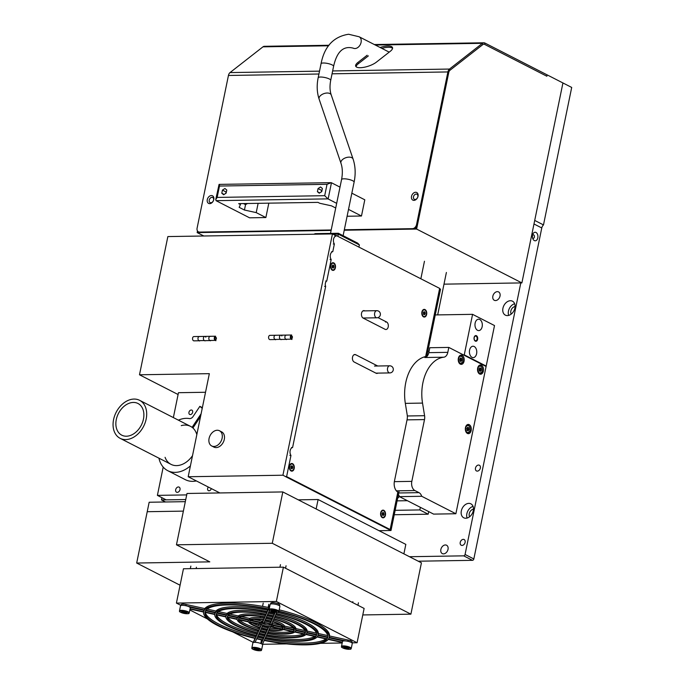 <?xml version="1.0" encoding="UTF-8"?>
<svg xmlns="http://www.w3.org/2000/svg" width="685" height="685" viewBox="0 0 685 685"><rect width="100%" height="100%" fill="white"/><g stroke="black" fill="none" stroke-linecap="round" stroke-linejoin="round"><path stroke-width="1.03" d="M543.488 224.92L571.701 87.44L562.933 82.953L534.711 220.433L543.488 224.92A4.273 3.083 -62.9 0 0 541.775 227.959L473.832 558.96A1.421 1.027 117.1 0 1 472.47 560.33L418.252 561.203M409.476 556.717L463.694 555.843A1.421 1.027 -62.9 0 0 465.064 554.473L520.805 282.922M537.802 237.875A4.273 2.757 89.1 0 0 536.304 232.652A4.273 2.757 89.1 0 0 532.802 234.296A4.273 2.757 89.1 0 0 532.87 238.834A4.273 2.757 89.1 0 0 535.559 240.76A4.273 2.757 89.1 0 0 537.802 237.875M507.379 315.588A7.826 5.651 -62.9 0 0 514.503 309.414A7.826 5.651 -62.9 0 0 512.474 301.186A7.826 5.651 -62.9 0 0 502.936 308.25A7.826 5.651 -62.9 0 0 505.342 315.126A7.826 5.651 -62.9 0 0 507.379 315.588M465.783 518.237A7.826 5.651 -62.9 0 0 472.907 512.072A7.826 5.651 -62.9 0 0 470.878 503.835A7.826 5.651 -62.9 0 0 461.33 510.907A7.826 5.651 -62.9 0 0 463.745 517.783A7.826 5.651 -62.9 0 0 465.783 518.237M465.115 542.357A3.202 2.312 -62.9 0 0 464.122 539.54A3.202 2.312 -62.9 0 0 460.611 541.338A3.202 2.312 -62.9 0 0 461.21 545.243A3.202 2.312 -62.9 0 0 465.115 542.357M480.365 468.052A3.202 2.312 -62.9 0 0 479.38 465.235A3.202 2.312 -62.9 0 0 475.861 467.033A3.202 2.312 -62.9 0 0 476.46 470.938A3.202 2.312 -62.9 0 0 480.365 468.052M448.024 549.361A4.701 3.391 -62.9 0 0 446.577 545.234A4.701 3.391 -62.9 0 0 441.423 547.872A4.701 3.391 -62.9 0 0 442.304 553.6A4.701 3.391 -62.9 0 0 448.024 549.361M500.024 296.048A4.701 3.391 -62.9 0 0 498.577 291.921A4.701 3.391 -62.9 0 0 493.423 294.559A4.701 3.391 -62.9 0 0 494.296 300.287A4.701 3.391 -62.9 0 0 500.024 296.048M515.069 306.546A4.701 3.391 -62.9 0 0 511.412 309.44A4.701 3.391 -62.9 0 0 511.207 314.098M514.649 303.746A7.826 5.651 -62.9 0 0 508.458 311.076A7.826 5.651 -62.9 0 0 508.69 315.4M473.472 509.195A4.701 3.391 -62.9 0 0 469.816 512.089A4.701 3.391 -62.9 0 0 469.61 516.747M473.052 506.395A7.826 5.651 -62.9 0 0 466.862 513.733A7.826 5.651 -62.9 0 0 467.093 518.048M532.545 235.16A1.781 1.147 -90.9 0 1 533.238 234.775A1.781 1.147 -90.9 0 1 534.369 237.121A1.781 1.147 -90.9 0 1 533.298 238.337A1.781 1.147 -90.9 0 1 532.587 237.978M421.72 496.282L455.876 513.75L486.102 366.492L448.821 347.423L447.81 352.347A7.115 4.598 -90.9 0 1 443.829 357.202A37.375 24.146 89.1 0 0 422.525 403.088L424.58 415.701A7.115 4.598 -90.9 0 1 424.503 419.588L411.822 481.367A7.261 4.692 89.1 0 0 414.879 490.546L419.006 492.652A7.115 4.598 -90.9 0 1 421.72 496.282L399.449 496.642A7.115 4.598 89.1 0 0 398.396 494.501M464.07 361.192A4.624 2.988 89.1 0 0 461.142 355.113A4.624 2.988 89.1 0 0 458.368 358.281A4.624 2.988 89.1 0 0 461.296 364.36A4.624 2.988 89.1 0 0 464.07 361.192M471.169 430.505A4.624 2.988 89.1 0 0 468.24 424.426A4.624 2.988 89.1 0 0 465.466 427.594A4.624 2.988 89.1 0 0 468.394 433.673A4.624 2.988 89.1 0 0 471.169 430.505M483.37 371.065A4.624 2.988 89.1 0 0 480.45 364.977A4.624 2.988 89.1 0 0 477.668 368.145A4.624 2.988 89.1 0 0 480.596 374.233A4.624 2.988 89.1 0 0 483.37 371.065M455.876 513.75L433.605 514.11L399.449 496.642M426.695 356.637A7.115 4.598 89.1 0 0 428.793 352.655L429.803 347.723L448.821 347.423M466.87 428.211L466.75 428.801A0.831 0.539 -90.9 0 1 466.913 429.983L467.187 430.454A0.831 0.539 -90.9 0 1 467.932 430.831L468.326 430.702A0.831 0.539 -90.9 0 1 468.9 429.906L469.019 429.307A0.831 0.539 -90.9 0 1 468.857 428.134L468.583 427.663A0.831 0.539 -90.9 0 1 467.838 427.286L467.444 427.406A0.831 0.539 -90.9 0 1 466.87 428.211L466.922 428.211M467.007 430.36A0.831 0.539 -90.9 0 1 467.521 429.932L468.805 429.906M467.572 429.923L467.641 429.332A0.831 0.539 -90.9 0 1 467.478 428.151L467.461 427.774M479.072 368.761L478.952 369.361A0.831 0.539 -90.9 0 1 479.115 370.542L479.389 371.005A0.831 0.539 -90.9 0 1 480.134 371.39L480.528 371.261A0.831 0.539 -90.9 0 1 481.101 370.457L481.221 369.866A0.831 0.539 -90.9 0 1 481.058 368.684L480.784 368.213A0.831 0.539 -90.9 0 1 480.039 367.836L479.646 367.965A0.831 0.539 -90.9 0 1 479.072 368.761L479.029 368.761M479.209 370.919A0.831 0.539 -90.9 0 1 479.723 370.482L481.007 370.465M479.774 370.482L479.842 369.883A0.831 0.539 -90.9 0 1 479.68 368.71L479.663 368.325M459.772 358.897L459.644 359.488A0.831 0.539 -90.9 0 1 459.815 360.67L460.089 361.141A0.831 0.539 -90.9 0 1 460.834 361.517L461.228 361.389A0.831 0.539 -90.9 0 1 461.801 360.593L461.921 359.993A0.831 0.539 -90.9 0 1 461.758 358.82L461.485 358.349A0.831 0.539 -90.9 0 1 460.74 357.964L460.346 358.092A0.831 0.539 -90.9 0 1 459.772 358.897L459.815 358.897M459.909 361.046A0.831 0.539 -90.9 0 1 460.423 360.61L461.707 360.593M460.474 360.61L460.543 360.019A0.831 0.539 -90.9 0 1 460.371 358.837L460.363 358.46M163.201 467.084L157.396 495.375L166.164 499.862L185.755 499.553L161.489 499.939L165.487 501.977M389.174 529.556L391.007 530.498L379.028 530.687M219.868 492.952L188.187 476.743L282.922 475.219L285.645 476.614M178.091 394.526L139.492 374.781L167.859 236.573L332.448 233.927L282.922 475.219M161.951 497.712L161.489 499.939M188.187 476.743L209.345 373.659L139.492 374.781M332.448 233.927L335.427 235.452M439.573 288.719L440.532 289.207L426.524 357.476M391.007 530.498L399.158 490.803M216.083 339.777L215.424 339.443A1.139 0.736 89.1 0 0 215.629 337.217A1.139 0.736 89.1 0 0 215.424 339.443A1.139 0.736 -90.9 0 1 215.629 337.217A1.139 0.736 -90.9 0 1 216.349 338.715M199.763 336.592A2.132 1.379 89.1 0 0 199.309 336.489L193.881 336.575A2.132 1.379 89.1 0 0 192.536 338.733A2.132 1.379 89.1 0 0 193.949 340.847L199.155 340.762M199.592 340.984L198.933 340.65A2.132 1.379 -90.9 0 1 197.982 338.296A2.132 1.379 -90.9 0 1 199.309 336.489A2.132 1.379 89.1 0 0 197.965 338.647A2.132 1.379 89.1 0 0 199.378 340.753M210.012 340.582L204.815 340.668A2.132 1.379 -90.9 0 1 203.402 338.553A2.132 1.379 -90.9 0 1 204.746 336.395A2.132 1.379 89.1 0 0 203.411 338.202A2.132 1.379 89.1 0 0 204.361 340.565L205.02 340.899M210.629 336.421A2.132 1.379 89.1 0 0 210.175 336.309A2.132 1.379 89.1 0 0 208.831 338.467A2.132 1.379 89.1 0 0 210.244 340.582M215.886 340.719L215.227 340.385A2.132 1.379 -90.9 0 1 214.277 338.03A2.132 1.379 -90.9 0 1 215.612 336.224L204.746 336.395A2.132 1.379 89.1 0 1 205.834 337.183M210.458 340.813L209.798 340.471A2.132 1.379 -90.9 0 1 208.848 338.116A2.132 1.379 -90.9 0 1 210.175 336.309M292.127 338.553L291.467 338.219A1.139 0.736 89.1 0 0 291.673 336.001A1.139 0.736 89.1 0 0 291.467 338.219A1.139 0.736 -90.9 0 1 291.673 336.001A1.139 0.736 -90.9 0 1 292.392 337.5M275.815 335.376A2.132 1.379 89.1 0 0 275.361 335.265L269.933 335.35A2.132 1.379 89.1 0 0 268.58 337.508A2.132 1.379 89.1 0 0 270.001 339.623L275.199 339.537M275.635 339.76L274.976 339.426A2.132 1.379 -90.9 0 1 274.026 337.071A2.132 1.379 -90.9 0 1 275.361 335.265A2.132 1.379 89.1 0 0 274.017 337.422A2.132 1.379 89.1 0 0 275.43 339.537M286.065 339.366L280.859 339.452A2.132 1.379 -90.9 0 1 279.446 337.337A2.132 1.379 -90.9 0 1 280.79 335.179A2.132 1.379 89.1 0 0 279.463 336.986A2.132 1.379 89.1 0 0 280.413 339.34L281.073 339.674M286.673 335.196A2.132 1.379 89.1 0 0 286.227 335.093A2.132 1.379 89.1 0 0 284.883 337.251A2.132 1.379 89.1 0 0 286.296 339.358M291.93 339.503L291.279 339.161A2.132 1.379 -90.9 0 1 290.329 336.806A2.132 1.379 -90.9 0 1 291.656 334.999L280.79 335.179A2.132 1.379 89.1 0 1 281.877 335.958M286.501 339.589L285.842 339.255A2.132 1.379 -90.9 0 1 284.892 336.892A2.132 1.379 -90.9 0 1 286.227 335.093M211.708 445.969L213.9 447.091A8.545 6.165 -62.9 0 0 224.303 439.376A8.545 6.165 -62.9 0 0 221.675 431.875L219.483 430.754A8.545 6.165 -62.9 0 0 210.107 435.549A8.545 6.165 -62.9 0 0 211.708 445.969A8.545 6.165 -62.9 0 0 222.111 438.254A8.545 6.165 -62.9 0 0 219.483 430.754M185.318 501.66L149.159 502.242L147.224 511.704L183.374 511.121L147.224 511.704L136.683 563.036L180.078 585.23M410.897 614.162L421.429 562.83L282.819 491.933L186.996 493.474L176.456 544.815L272.279 543.274L410.897 614.162L362.785 614.942M176.456 544.815L209.798 561.863L136.683 563.036M282.819 491.933L272.279 543.274M253.527 642.462L255.308 638.488A64.065 15.892 11.6 0 1 203.582 612.039L190.019 609.059M253.596 641.571A4.555 1.13 -168.4 0 0 253.578 641.631L255.008 638.42M342.294 642.504L328.235 639.413A64.065 15.892 11.6 0 1 264.187 640.441L262.415 644.414M351.953 642.89L352.124 642.025A4.555 1.13 -168.4 0 0 348.134 640.055L329.459 635.954A64.065 15.892 -168.4 0 0 279.189 609.856M278.915 611.208A64.065 15.892 11.6 0 1 329.185 637.307L329.459 635.954M329.185 637.307L345.891 640.972M279.745 605.009L279.728 605.069A4.555 1.13 -168.4 0 0 279.745 605.009A4.555 1.13 -168.4 0 0 275.635 603.014A4.555 1.13 -168.4 0 0 270.84 603.117L270.378 604.153M269.744 606.293L268.58 608.905L268.854 607.552L270.027 604.941M187.827 606.268L204.532 609.933L204.806 608.58L186.132 604.478A4.555 1.13 -168.4 0 0 181.2 604.615L181.02 605.48M204.532 609.933A64.065 15.892 11.6 0 1 268.58 608.905M268.854 607.552A64.065 15.892 -168.4 0 0 204.806 608.58M343.93 640.903L329.117 637.649A64.065 15.892 11.6 0 1 328.466 639.105L342.363 642.153M317.986 635.269L317.994 635.209A52.676 13.066 11.6 0 1 317.986 635.269A52.676 13.066 11.6 0 1 317.343 636.665L327.079 638.797L327.353 637.444L317.96 635.38M317.994 635.209L327.73 637.35A62.643 15.541 11.6 0 1 327.079 638.797M306.829 632.974L306.871 632.769A41.288 10.241 11.6 0 1 306.829 632.974A41.288 10.241 11.6 0 1 306.212 634.216L315.956 636.356L316.23 635.004L306.837 632.94M306.863 632.769L316.607 634.909A51.255 12.715 11.6 0 1 316.59 634.978A51.255 12.715 11.6 0 1 315.956 636.356M304.816 633.908A39.867 9.89 11.6 0 0 305.433 632.692A39.867 9.89 11.6 0 0 305.467 632.46L295.706 630.32A29.9 7.415 11.6 0 1 295.672 630.688A29.9 7.415 11.6 0 1 295.055 631.767L304.816 633.908L305.099 632.563L295.706 630.5M293.659 631.459A28.47 7.064 11.6 0 0 294.276 630.397A28.47 7.064 11.6 0 0 294.31 630.012L284.498 627.854A18.504 4.59 11.6 0 1 284.515 628.393A18.504 4.59 11.6 0 1 283.847 629.309L293.659 631.459L293.942 630.106L284.583 628.051M282.443 628.993A17.082 4.238 11.6 0 0 283.119 628.111A17.082 4.238 11.6 0 0 283.093 627.546L272.947 625.319A7.115 1.764 11.6 0 1 273.358 626.107A7.115 1.764 11.6 0 1 272.296 626.766L282.443 628.993L282.717 627.648L273.461 625.611M262.038 624.746A5.694 1.413 11.6 0 1 260.805 623.53A5.694 1.413 11.6 0 1 266.671 623.29A5.694 1.413 11.6 0 1 271.962 625.816A5.694 1.413 11.6 0 1 268.109 626.373A5.694 1.413 11.6 0 1 262.038 624.746M214.782 614.085A52.676 13.066 11.6 0 0 214.773 614.137L205.038 611.996A62.643 15.541 11.6 0 1 205.688 610.549L215.424 612.69A52.676 13.066 11.6 0 0 214.782 614.085L215.064 612.732A52.676 13.066 -168.4 0 0 215.047 612.784L205.586 610.703M262.663 625.482L261.584 627.888A17.082 4.238 11.6 0 0 267.698 629.232L268.777 626.826A7.115 1.764 11.6 0 1 262.663 625.482M269.47 610.318L268.794 611.833A52.676 13.066 11.6 0 1 274.899 613.169L275.319 612.227M266.2 614.197L267.244 611.876A51.255 12.715 11.6 0 0 217.068 612.69L226.838 614.83A41.288 10.241 11.6 0 1 266.2 614.197L266.936 611.816M267.458 614.805L266.414 617.116A29.9 7.415 11.6 0 1 272.527 618.461L273.563 616.14A39.867 9.89 11.6 0 0 267.458 614.805M266.268 617.45L265.223 619.779A18.504 4.59 11.6 0 1 271.337 621.124L272.382 618.795A28.47 7.064 11.6 0 0 266.268 617.45M278.829 611.551A62.643 15.541 11.6 0 1 327.79 636.999L318.046 634.858L318.319 633.505A52.676 13.066 -168.4 0 0 277.151 612.296M276.808 612.304L276.278 613.503A52.676 13.066 11.6 0 1 318.046 634.858M267.39 611.551A52.676 13.066 11.6 0 0 215.672 612.381L205.92 610.241A62.643 15.541 11.6 0 1 268.426 609.23L267.39 611.551L267.672 610.198A52.676 13.066 -168.4 0 0 215.955 611.029L207.135 609.093M273.717 615.815A41.288 10.241 11.6 0 0 267.604 614.471L268.64 612.159A51.255 12.715 11.6 0 1 274.753 613.503L273.717 615.815L273.991 614.462A41.288 10.241 -168.4 0 0 268.186 613.178M306.88 632.409A41.288 10.241 11.6 0 0 275.087 616.149L276.132 613.828A51.255 12.715 11.6 0 1 316.65 634.55L306.88 632.409L307.154 631.056A41.288 10.241 -168.4 0 0 275.661 614.873M295.68 629.952A29.9 7.415 11.6 0 0 273.897 618.812L274.942 616.483A39.867 9.89 11.6 0 1 305.484 632.101L295.68 629.952L295.954 628.599A29.9 7.415 -168.4 0 0 274.471 617.536M265.009 616.86A29.9 7.415 11.6 0 0 238.037 617.288L228.233 615.139A39.867 9.89 11.6 0 1 266.054 614.531L265.009 616.86L265.283 615.507A29.9 7.415 -168.4 0 0 238.311 615.943L229.826 614.077M284.352 627.46A18.504 4.59 11.6 0 0 272.69 621.5L273.743 619.146A28.47 7.064 11.6 0 1 294.267 629.635L284.352 627.46L284.635 626.107A18.504 4.59 -168.4 0 0 273.255 620.233M263.802 619.548A18.504 4.59 11.6 0 0 249.366 619.779L239.442 617.596A28.47 7.064 11.6 0 1 264.864 617.194L263.802 619.548L264.085 618.195A18.504 4.59 -168.4 0 0 249.64 618.427L241.471 616.628M262.509 622.434A7.115 1.764 11.6 0 0 261.524 622.451L250.796 620.096A17.082 4.238 11.6 0 1 263.648 619.882L262.509 622.434L262.783 621.081A7.115 1.764 -168.4 0 0 261.798 621.098L253.998 619.386M270.104 623.864L271.183 621.458A17.082 4.238 11.6 0 0 265.078 620.113L263.99 622.519A7.115 1.764 11.6 0 1 270.104 623.864L270.378 622.511A7.115 1.764 -168.4 0 0 264.581 621.201M272.193 624.788A7.115 1.764 11.6 0 0 271.397 624.386L272.536 621.834A17.082 4.238 11.6 0 1 282.914 627.143L272.193 624.788L272.467 623.436A7.115 1.764 -168.4 0 0 271.945 623.162M190.096 608.717L203.65 611.696A64.065 15.892 11.6 0 1 204.301 610.241L189.488 606.987M225.939 616.372A41.288 10.241 11.6 0 0 225.904 616.586L216.169 614.445A51.255 12.715 11.6 0 1 216.177 614.368A51.255 12.715 11.6 0 1 216.811 612.989L226.555 615.13A41.288 10.241 11.6 0 0 225.939 616.372L226.213 615.053M255.454 638.163L256.49 635.851A52.676 13.066 11.6 0 1 214.73 614.488L204.978 612.347A62.643 15.541 11.6 0 0 255.454 638.163L256.199 635.774M257.68 633.197L256.644 635.517A51.255 12.715 11.6 0 1 216.118 614.796L225.887 616.937A41.288 10.241 11.6 0 0 257.68 633.197M237.096 618.666A29.9 7.415 11.6 0 0 237.061 619.034L227.3 616.885A39.867 9.89 11.6 0 1 227.334 616.654A39.867 9.89 11.6 0 1 227.951 615.438L237.712 617.579A29.9 7.415 11.6 0 0 237.096 618.666L237.335 617.502M248.253 620.952A18.504 4.59 11.6 0 0 248.27 621.492L238.457 619.334A28.47 7.064 11.6 0 1 238.491 618.949A28.47 7.064 11.6 0 1 239.108 617.887L248.92 620.045A18.504 4.59 11.6 0 0 248.253 620.952L248.458 619.942M257.825 632.863A39.867 9.89 11.6 0 1 227.283 617.245L237.096 619.403A29.9 7.415 11.6 0 0 258.87 630.542L257.825 632.863L258.579 630.465M259.409 623.239A7.115 1.764 11.6 0 0 259.82 624.026L249.683 621.8A17.082 4.238 11.6 0 1 249.648 621.235A17.082 4.238 11.6 0 1 250.333 620.353L260.471 622.579A7.115 1.764 11.6 0 0 259.409 623.239L259.589 622.382M259.024 630.209L260.077 627.854A18.504 4.59 11.6 0 1 248.415 621.886L238.5 619.711A28.47 7.064 11.6 0 0 259.024 630.209L259.786 627.768M260.231 627.511L261.37 624.968A7.115 1.764 11.6 0 1 260.574 624.557L249.854 622.203A17.082 4.238 11.6 0 0 260.231 627.511L261.105 624.84M261.439 628.222L260.394 630.551A28.47 7.064 11.6 0 0 266.499 631.895L267.544 629.566A18.504 4.59 11.6 0 1 261.439 628.222M283.41 629.566A18.504 4.59 11.6 0 1 268.965 629.806L267.912 632.161A28.47 7.064 11.6 0 0 293.326 631.75L283.41 629.566M270.258 626.912L269.119 629.464A17.082 4.238 11.6 0 0 281.972 629.258L271.243 626.903A7.115 1.764 11.6 0 1 270.258 626.912M260.24 630.885L259.204 633.205A39.867 9.89 11.6 0 0 265.309 634.541L266.354 632.229A29.9 7.415 11.6 0 1 260.24 630.885M294.73 632.058A29.9 7.415 11.6 0 1 267.758 632.486L266.713 634.815A39.867 9.89 11.6 0 0 304.534 634.207L294.73 632.058M259.058 633.531L258.014 635.843A51.255 12.715 11.6 0 0 264.127 637.187L265.163 634.875A41.288 10.241 11.6 0 1 259.058 633.531M305.93 634.515A41.288 10.241 11.6 0 1 266.568 635.149L265.523 637.47A51.255 12.715 11.6 0 0 315.699 636.665L305.93 634.515M257.868 636.177L256.832 638.488A62.643 15.541 11.6 0 0 262.946 639.833L263.982 637.521A52.676 13.066 11.6 0 1 257.868 636.177M317.095 636.964A52.676 13.066 11.6 0 1 265.378 637.795L264.341 640.115A62.643 15.541 11.6 0 0 326.848 639.114L317.095 636.964M261.216 643.677L262.792 640.158A64.065 15.892 11.6 0 1 256.687 638.814L255.111 642.333M343.39 640.972L329.074 637.829M261.653 622.999A5.694 1.413 -168.4 0 0 262.312 623.393A5.694 1.413 -168.4 0 0 271.388 624.994M262.158 626.621A17.082 4.238 -168.4 0 0 267.972 627.88L268.46 626.792M269.907 610.652A52.676 13.066 -168.4 0 0 269.368 610.54M266.482 612.844A41.288 10.241 -168.4 0 0 227.112 613.477L218.429 611.577M273.272 616.072L272.801 617.108A29.9 7.415 -168.4 0 0 266.996 615.824M272.082 618.718L271.611 619.771A18.504 4.59 -168.4 0 0 265.806 618.486M327.73 635.577L318.319 633.505M267.672 610.198L268.126 609.171M274.454 613.435L273.991 614.462M316.444 633.094L307.154 631.056M305.039 630.594L295.954 628.599M265.283 615.507L265.754 614.471M293.394 628.034L284.635 626.107M264.085 618.195L264.556 617.134M262.783 621.081L263.34 619.839M270.892 621.381L270.378 622.511M280.867 625.285L272.467 623.436M203.967 610.172A64.065 15.892 -168.4 0 0 203.924 610.344L189.882 607.261M226.178 615.233L216.7 613.152M205.32 612.424A62.643 15.541 -168.4 0 0 255.728 636.81M216.606 614.899A51.255 12.715 -168.4 0 0 256.918 634.164L257.38 633.128M237.301 617.673L227.831 615.592M248.424 620.113L238.962 618.041M228.002 617.408A39.867 9.89 -168.4 0 0 258.108 631.519M259.555 622.562L250.145 620.49M239.647 619.959A28.47 7.064 -168.4 0 0 259.298 628.856M252.183 622.716A17.082 4.238 -168.4 0 0 260.505 626.158M260.968 629.275A28.47 7.064 -168.4 0 0 266.782 630.542L267.244 629.515M268.494 630.859A28.47 7.064 -168.4 0 0 291.57 631.365M269.702 628.154A17.082 4.238 -168.4 0 0 279.043 628.616M259.778 631.921A39.867 9.89 -168.4 0 0 265.592 633.197L266.045 632.169M267.296 633.522A39.867 9.89 -168.4 0 0 303.224 633.925M258.596 634.567A51.255 12.715 -168.4 0 0 264.401 635.834L264.864 634.815M266.105 636.177A51.255 12.715 -168.4 0 0 314.62 636.425M257.406 637.204A62.643 15.541 -168.4 0 0 263.22 638.48L263.674 637.452M264.915 638.822A62.643 15.541 -168.4 0 0 325.906 638.899M260.762 643.438A3.134 0.779 -168.4 0 0 261.088 643.224L262.492 640.098M214.799 614.025L215.047 612.784M267.698 629.232L267.972 627.88M274.899 613.169L275.096 612.202M226.838 614.83L227.112 613.477M272.527 618.461L272.801 617.108M271.337 621.124L271.611 619.771M215.672 612.381L215.955 611.029M238.037 617.288L238.311 615.943M249.366 619.779L249.64 618.427M261.524 622.451L261.798 621.098M203.65 611.696L203.924 610.344M256.644 635.517L256.918 634.164M227.3 616.885L227.394 616.431M238.457 619.334L238.611 618.581M249.683 621.8L249.897 620.73M266.499 631.895L266.782 630.542M265.309 634.541L265.592 633.197M264.127 637.187L264.401 635.834M262.946 639.833L263.22 638.48M261.619 649.902L262.638 644.902A4.983 1.233 -168.4 0 0 261.559 643.84A4.983 1.233 -168.4 0 0 256.25 642.41A4.983 1.233 -168.4 0 0 252.876 642.898L251.849 647.899C252.679 648.472 249.631 648.37 256.447 650.433C263.477 651.195 260.625 650.108 261.619 649.902A4.983 1.233 -168.4 0 0 260.54 648.841A4.983 1.233 -168.4 0 0 255.222 647.411A4.983 1.233 -168.4 0 0 251.849 647.899M255.445 648.515L253.921 648.866L255.385 649.62L259.375 649.74L255.445 648.515M351.242 648.464L352.27 643.463A4.983 1.233 -168.4 0 0 351.191 642.402A4.983 1.233 -168.4 0 0 345.874 640.972A4.983 1.233 -168.4 0 0 342.509 641.46L341.481 646.46C342.303 647.034 339.263 646.931 346.071 648.995C353.109 649.757 350.249 648.669 351.242 648.464A4.983 1.233 -168.4 0 0 350.163 647.402A4.983 1.233 -168.4 0 0 344.855 645.972A4.983 1.233 -168.4 0 0 341.481 646.46M345.069 647.077L343.553 647.428L345.017 648.181L349.007 648.301L345.069 647.077M189.24 612.887L190.259 607.886A4.983 1.233 -168.4 0 0 189.18 606.824A4.983 1.233 -168.4 0 0 183.871 605.394A4.983 1.233 -168.4 0 0 180.498 605.882L179.47 610.883C180.301 611.457 177.252 611.354 184.068 613.417C191.098 614.18 188.247 613.092 189.24 612.887A4.983 1.233 -168.4 0 0 188.161 611.825A4.983 1.233 -168.4 0 0 182.844 610.395A4.983 1.233 -168.4 0 0 179.47 610.883M183.066 611.499L181.542 611.851L183.006 612.604L187.005 612.724L183.066 611.499M278.863 611.448L279.891 606.448A4.983 1.233 -168.4 0 0 278.812 605.386A4.983 1.233 -168.4 0 0 273.495 603.956A4.983 1.233 -168.4 0 0 270.13 604.444L269.102 609.444C269.924 610.018 266.885 609.915 273.692 611.979C280.73 612.741 277.87 611.654 278.863 611.448A4.983 1.233 -168.4 0 0 277.785 610.386A4.983 1.233 -168.4 0 0 272.476 608.956A4.983 1.233 -168.4 0 0 269.102 609.444M272.69 610.061L271.174 610.412L272.639 611.166L276.629 611.285L272.69 610.061M364.12 608.434L283.41 567.163L276.363 601.473L357.073 642.753L364.12 608.434M181.028 605.437L176.413 603.083L183.46 568.764L283.41 567.163M253.407 642.453L232.772 631.904M207.401 618.932L189.839 609.95M357.073 642.753L351.962 642.838M342.192 642.992L320.349 643.343M286.501 643.891L262.475 644.277M176.413 603.083L276.363 601.473M383.711 510.804A3.348 2.158 89.1 0 0 383.009 510.633A3.348 2.158 89.1 0 0 380.894 514.015A3.348 2.158 89.1 0 0 383.112 517.321A3.348 2.158 89.1 0 0 385.201 514.495A3.348 2.158 89.1 0 0 383.711 510.804M382.187 513.262L382.084 513.759A0.711 0.462 -90.9 0 1 382.23 514.778L382.461 515.171A0.711 0.462 -90.9 0 1 383.103 515.497L383.429 515.394A0.711 0.462 -90.9 0 1 383.934 514.7L384.037 514.204A0.711 0.462 -90.9 0 1 383.891 513.176L383.66 512.791A0.711 0.462 -90.9 0 1 383.018 512.457L382.684 512.56A0.711 0.462 -90.9 0 1 382.187 513.262L382.239 513.262M382.864 510.642A3.348 2.158 89.1 0 0 382.727 510.642A3.348 2.158 89.1 0 0 380.928 512.234A3.348 2.158 89.1 0 0 380.98 515.796A3.348 2.158 89.1 0 0 382.838 517.329A3.348 2.158 89.1 0 0 382.975 517.321M382.624 515.077A0.711 0.462 -90.9 0 1 383.069 514.709L383.831 514.7M383.129 514.709L383.172 514.221A0.711 0.462 -90.9 0 1 383.026 513.193L383.026 512.885M382.804 512.8A0.711 0.462 -90.9 0 1 382.632 512.885L383.446 512.877M292.469 464.139A3.348 2.158 89.1 0 0 291.767 463.976A3.348 2.158 89.1 0 0 289.661 467.35A3.348 2.158 89.1 0 0 291.87 470.663A3.348 2.158 89.1 0 0 293.959 467.838A3.348 2.158 89.1 0 0 292.469 464.139M290.945 466.596L290.842 467.093A0.711 0.462 -90.9 0 1 290.988 468.12L291.219 468.506A0.711 0.462 -90.9 0 1 291.861 468.84L292.195 468.728A0.711 0.462 -90.9 0 1 292.692 468.035L292.795 467.538A0.711 0.462 -90.9 0 1 292.649 466.519L292.418 466.125A0.711 0.462 -90.9 0 1 291.776 465.8L291.442 465.903A0.711 0.462 -90.9 0 1 290.945 466.596L290.902 466.596M291.63 463.985A3.348 2.158 89.1 0 0 291.485 463.976A3.348 2.158 89.1 0 0 289.686 465.569A3.348 2.158 89.1 0 0 289.738 469.131A3.348 2.158 89.1 0 0 291.596 470.663A3.348 2.158 89.1 0 0 291.733 470.655M291.382 468.42A0.711 0.462 -90.9 0 1 291.836 468.052L292.589 468.043M291.887 468.043L291.938 467.555A0.711 0.462 -90.9 0 1 291.784 466.528L291.784 466.22M291.562 466.142A0.711 0.462 -90.9 0 1 291.39 466.228L292.204 466.22M333.681 263.382A3.348 2.158 89.1 0 0 332.978 263.211A3.348 2.158 89.1 0 0 330.864 266.593A3.348 2.158 89.1 0 0 333.081 269.899A3.348 2.158 89.1 0 0 335.171 267.073A3.348 2.158 89.1 0 0 333.681 263.382M332.156 265.84L332.054 266.337A0.711 0.462 -90.9 0 1 332.199 267.356L332.43 267.749A0.711 0.462 -90.9 0 1 333.073 268.075L333.398 267.972A0.711 0.462 -90.9 0 1 333.903 267.278L334.006 266.782A0.711 0.462 -90.9 0 1 333.86 265.754L333.629 265.369A0.711 0.462 -90.9 0 1 332.987 265.035L332.653 265.138A0.711 0.462 -90.9 0 1 332.156 265.84L332.208 265.84M332.833 263.22A3.348 2.158 89.1 0 0 332.696 263.22A3.348 2.158 89.1 0 0 330.898 264.812A3.348 2.158 89.1 0 0 330.949 268.374A3.348 2.158 89.1 0 0 332.807 269.907A3.348 2.158 89.1 0 0 332.944 269.899M332.593 267.655A0.711 0.462 -90.9 0 1 333.038 267.287L333.8 267.278M333.098 267.287L333.141 266.799A0.711 0.462 -90.9 0 1 332.996 265.771L332.996 265.463M332.773 265.378A0.711 0.462 -90.9 0 1 332.602 265.463L333.415 265.455M424.923 310.04A3.348 2.158 89.1 0 0 424.212 309.877A3.348 2.158 89.1 0 0 422.106 313.25A3.348 2.158 89.1 0 0 424.323 316.564A3.348 2.158 89.1 0 0 426.412 313.739A3.348 2.158 89.1 0 0 424.923 310.04M423.399 312.497L423.296 312.994A0.711 0.462 -90.9 0 1 423.441 314.021L423.673 314.406A0.711 0.462 -90.9 0 1 424.315 314.74L424.64 314.638A0.711 0.462 -90.9 0 1 425.145 313.935L425.239 313.439A0.711 0.462 -90.9 0 1 425.094 312.42L424.871 312.026A0.711 0.462 -90.9 0 1 424.229 311.701L423.895 311.803A0.711 0.462 -90.9 0 1 423.399 312.497L423.356 312.497M424.075 309.885A3.348 2.158 89.1 0 0 423.938 309.877A3.348 2.158 89.1 0 0 422.131 311.469A3.348 2.158 89.1 0 0 422.191 315.031A3.348 2.158 89.1 0 0 424.049 316.564A3.348 2.158 89.1 0 0 424.186 316.556M423.835 314.321A0.711 0.462 -90.9 0 1 424.28 313.953L425.034 313.944M424.34 313.944L424.383 313.456A0.711 0.462 -90.9 0 1 424.238 312.428L424.238 312.12M424.015 312.043A0.711 0.462 -90.9 0 1 423.844 312.129L424.649 312.12M390.142 529.539L389.054 529.556L285.534 476.614L286.613 476.597L390.142 529.539L397.822 492.113A8.682 5.608 -90.9 0 1 394.423 481.272L407.113 419.485A8.4 5.429 89.1 0 0 407.198 414.904L405.366 403.636A38.583 24.934 -90.9 0 1 425.65 356.551L439.642 288.385L336.121 235.443L335.992 236.077A4.624 2.988 89.1 0 0 333.552 239.211A4.624 2.988 89.1 0 0 334.366 243.997L332.799 251.609A4.624 2.988 89.1 0 0 330.367 254.743A4.624 2.988 89.1 0 0 331.172 259.538L326.771 280.996A3.631 2.346 89.1 0 0 325.666 286.356L292.589 447.51A4.624 2.988 89.1 0 0 290.149 450.644A4.624 2.988 89.1 0 0 290.962 455.431L286.613 476.597M333.278 244.014L334.366 243.997M331.711 251.626L332.799 251.609M382.307 517.629A3.845 2.483 89.1 0 0 385.364 515.462A3.845 2.483 89.1 0 0 384.157 510.556A3.845 2.483 89.1 0 0 380.92 511.969A3.845 2.483 89.1 0 0 380.988 516.062A3.845 2.483 89.1 0 0 382.307 517.629M423.518 316.864A3.845 2.483 89.1 0 0 426.575 314.706A3.845 2.483 89.1 0 0 425.368 309.8A3.845 2.483 89.1 0 0 422.131 311.204A3.845 2.483 89.1 0 0 422.2 315.297A3.845 2.483 89.1 0 0 423.518 316.864M332.276 270.207A3.845 2.483 89.1 0 0 335.333 268.041A3.845 2.483 89.1 0 0 334.134 263.134A3.845 2.483 89.1 0 0 330.889 264.547A3.845 2.483 89.1 0 0 330.958 268.64A3.845 2.483 89.1 0 0 332.276 270.207M291.074 470.963A3.845 2.483 89.1 0 0 294.122 468.805A3.845 2.483 89.1 0 0 292.923 463.899A3.845 2.483 89.1 0 0 289.686 465.303A3.845 2.483 89.1 0 0 289.746 469.396A3.845 2.483 89.1 0 0 291.074 470.963M377.829 373.119A3.845 2.483 -90.9 0 1 376.896 373.419A3.845 2.483 -90.9 0 1 376.082 373.222L354.154 362.005A3.845 2.483 -90.9 0 1 352.441 357.758A3.845 2.483 -90.9 0 1 354.839 354.513A3.845 2.483 -90.9 0 1 355.652 354.71L377.581 365.927A3.845 2.483 -90.9 0 1 377.718 365.995M377.983 317.609L386.597 322.018A3.845 2.483 -90.9 0 1 388.309 326.257A3.845 2.483 -90.9 0 1 385.912 329.511A3.845 2.483 -90.9 0 1 385.098 329.314L363.161 318.097A3.845 2.483 -90.9 0 1 361.457 313.85A3.845 2.483 -90.9 0 1 363.855 310.605A3.845 2.483 -90.9 0 1 364.66 310.802L364.805 310.87M330.084 259.555L331.172 259.538M325.683 281.013L326.771 280.996M324.579 286.373L325.666 286.356M291.502 447.528L292.589 447.51M289.875 455.448L290.962 455.431M335.033 235.46L336.121 235.443M334.905 236.094L335.992 236.077M125.715 439.59A21.355 15.412 -62.9 0 0 145.143 422.765A21.355 15.412 -62.9 0 0 139.594 400.314A21.355 15.412 -62.9 0 0 116.15 412.31A21.355 15.412 -62.9 0 0 120.149 438.34A21.355 15.412 -62.9 0 0 125.715 439.59M126.408 436.217A17.793 12.844 117.1 0 1 121.767 435.172A17.793 12.844 117.1 0 1 118.436 413.483A17.793 12.844 117.1 0 1 137.976 403.482A17.793 12.844 117.1 0 1 142.591 422.191A17.793 12.844 117.1 0 1 126.408 436.217M205.526 392.265L178.468 392.702L173.365 417.585M157.396 495.375L186.705 494.904M178.391 486.958A2.851 2.055 -62.9 0 0 175.805 489.201A2.851 2.055 -62.9 0 0 176.542 492.198A2.851 2.055 -62.9 0 0 177.287 492.361A2.851 2.055 -62.9 0 0 179.872 490.117A2.851 2.055 -62.9 0 0 179.136 487.129A2.851 2.055 -62.9 0 0 178.391 486.958M208.351 487.052A2.423 1.747 -62.9 0 0 208.386 490.64A2.423 1.747 -62.9 0 0 209.011 490.777A2.423 1.747 -62.9 0 0 211.305 488.568M191.269 409.998A2.423 1.747 -62.9 0 0 189.069 411.908A2.423 1.747 -62.9 0 0 189.694 414.451A2.423 1.747 -62.9 0 0 190.327 414.596A2.423 1.747 -62.9 0 0 192.528 412.687A2.423 1.747 -62.9 0 0 191.903 410.144A2.423 1.747 -62.9 0 0 191.269 409.998M158.929 458.171A28.47 20.55 -62.9 0 0 167.791 470.698L185.344 479.671A28.47 20.55 -62.9 0 0 196.364 480.93M200.551 416.506L192.905 428.005A21.355 15.412 117.1 0 1 196.835 434.581M192.511 455.679A21.355 15.412 117.1 0 1 171.036 464.362A21.355 15.412 117.1 0 1 165.068 457.315M181.277 425.625A21.355 15.412 117.1 0 1 190.481 426.335A21.355 15.412 117.1 0 1 192.1 427.346L201.099 413.808M193.024 427.825L192.1 427.346M202.229 408.32L199.849 406.359L193.084 416.523A4.273 3.083 117.1 0 1 189.385 418.561A28.47 20.55 -62.9 0 0 178.383 420.145M167.791 470.698A28.47 20.55 -62.9 0 0 190.413 465.877M202.366 407.643L199.849 406.359M405.828 544.395L403.885 553.857L316.153 508.989L318.097 499.528L405.828 544.395M298.283 499.844L318.097 499.528M338.399 233.268L338.33 234.15L359.385 244.922L357.698 243.141L338.399 233.268L329.973 233.405L329.228 233.979L329.973 233.405L315.305 233.636L313.867 234.227M333.047 234.236L338.33 234.15L337.876 236.342M359.385 244.922L358.931 247.114M521.884 282.905L562.933 82.953L547.144 74.879L546.861 76.232L484.603 44.388L546.861 76.232L547.144 74.879L484.886 43.035L484.603 44.388A3.562 2.303 89.1 0 0 483.858 44.208A3.562 2.303 -90.9 0 1 484.167 44.234A3.562 2.303 -90.9 0 1 484.603 44.388L484.886 43.035A4.983 3.219 89.1 0 0 484.261 42.821A4.983 3.219 89.1 0 0 483.833 42.787A4.983 3.219 89.1 0 0 483.636 42.795A4.983 3.219 89.1 0 0 483.011 42.958A4.983 3.219 89.1 0 0 482.428 43.309L449.48 69.057L449.899 70.332L449.48 69.057A4.983 3.219 89.1 0 0 448.949 69.579A4.983 3.219 89.1 0 0 448.495 70.255A4.983 3.219 89.1 0 0 448.144 71.052A4.983 3.219 89.1 0 0 447.896 71.942L448.769 72.396A3.562 2.303 -90.9 0 1 448.949 71.754A3.562 2.303 -90.9 0 1 449.206 71.189A3.562 2.303 -90.9 0 1 449.523 70.709A3.562 2.303 -90.9 0 1 449.899 70.332A3.562 2.303 89.1 0 0 448.769 72.387L417.439 225.005A4.273 3.083 117.1 0 1 413.355 229.115L344.23 230.228L416.608 229.064L521.884 282.905L443.991 284.155M197.494 230.956L197.16 232.583L331.112 230.434L200.414 232.532A4.273 3.083 117.1 0 1 199.301 232.283L198.427 231.838A4.273 3.083 -62.9 0 0 199.54 232.087L331.206 229.972M197.16 232.583L203.822 236M413.355 229.115L412.473 228.67A4.273 3.083 -62.9 0 0 416.566 224.56L447.896 71.942L332.054 73.809L447.896 71.942L448.769 72.387L416.608 229.064M483.858 44.208A3.562 2.303 89.1 0 0 482.848 44.585A3.562 2.303 -90.9 0 1 483.267 44.337A3.562 2.303 -90.9 0 1 483.713 44.217A3.562 2.303 -90.9 0 1 483.858 44.208L483.858 44.208M449.899 70.332L482.848 44.585L482.428 43.309L375.303 45.03L482.428 43.309L482.848 44.585L449.899 70.332M449.48 69.057L332.645 70.94L449.48 69.057M198.427 231.838A4.273 3.083 -62.9 0 1 197.109 228.088L228.439 75.47L318.927 74.014L228.439 75.47A4.983 3.219 -90.9 0 1 228.687 74.579A4.983 3.219 -90.9 0 1 229.047 73.783A4.983 3.219 -90.9 0 1 229.501 73.107A4.983 3.219 -90.9 0 1 230.023 72.584L319.518 71.146L230.023 72.584L262.971 46.837A4.983 3.219 -90.9 0 1 263.562 46.486A4.983 3.219 -90.9 0 1 264.179 46.323A4.983 3.219 -90.9 0 1 264.376 46.306A4.983 3.219 -90.9 0 1 264.581 46.315M328.603 45.784L262.971 46.837L328.603 45.784M367.134 55.245L357.921 62.446A12.099 4.05 -18.4 0 0 355.678 66.128A12.099 4.05 -18.4 0 0 364.112 67.284A12.099 4.05 -18.4 0 0 376.39 62.147L390.27 51.306A12.099 4.05 -18.4 0 0 392.514 47.625A12.099 4.05 -18.4 0 0 380.106 47.488M356.046 66.71A12.099 4.05 161.6 0 1 358.341 63.722L368.376 55.879M381.836 48.37A12.099 4.05 161.6 0 1 392.565 48.31M413.492 196.792A2.851 2.055 117.1 0 1 417.225 194.403A2.851 2.055 117.1 0 1 416.266 199.087A2.851 2.055 117.1 0 1 413.492 196.792M209.242 200.071A2.851 2.055 117.1 0 1 212.984 197.682A2.851 2.055 117.1 0 1 212.025 202.366A2.851 2.055 117.1 0 1 209.242 200.071M412.473 228.67L344.332 229.758M411.522 196.364A4.273 3.083 -62.9 0 0 415.692 199.797A4.273 3.083 -62.9 0 0 417.131 192.776A4.273 3.083 -62.9 0 0 411.522 196.364M207.281 199.643A4.273 3.083 -62.9 0 0 211.451 203.077A4.273 3.083 -62.9 0 0 212.889 196.056A4.273 3.083 -62.9 0 0 207.281 199.643M335.718 208L331.514 205.851L319.732 203.265L317.977 202.366L238.671 203.642L240.426 204.541L239.168 207.341L244.434 210.03L256.216 212.615L265.866 217.547L268.82 203.162M265.866 217.547L249.571 217.813L216.237 200.765A2.851 0.702 11.6 0 1 216.066 200.671L327.935 198.873A2.851 0.702 11.6 0 1 328.132 198.967L336.669 203.334M219.388 184.453L219.483 186.037L327.036 184.308L331.266 182.664A2.851 0.702 11.6 0 1 331.463 182.758L340 187.125M351.842 193.179L364.797 199.806L361.474 216.015L347.107 216.246M331.266 182.664L219.08 184.385L215.758 199.489L216.066 200.671M327.935 198.873L324.699 195.687L217.145 197.417L215.758 199.489M348.511 209.387L361.474 216.015M317.403 191.689L319.253 193.213L321.744 191.62L322.387 188.495L320.537 186.971L318.046 188.572L317.403 191.689L319.758 192.896M221.794 193.221L223.652 194.745L226.144 193.153L226.786 190.036L224.928 188.512L222.437 190.105L221.794 193.221L224.149 194.429M240.615 203.608L240.426 204.541M243.475 203.565L245.547 204.627L247.482 203.505M245.547 204.627L244.434 210.03M258.125 203.334L256.216 212.615M321.222 191.954L322.07 190.028M321.256 191.92A2.808 2.029 -62.9 0 0 321.256 191.928A2.808 2.029 -62.9 0 1 322.01 190.319M318.046 188.572L321.548 190.361M225.622 193.487L226.47 191.569M226.41 191.86A2.808 2.029 -62.9 0 0 225.656 193.47M222.437 190.105L225.947 191.903M397.625 498.26A37.726 24.377 89.1 0 0 399.398 496.479M395.142 510.325L419.836 509.931L428.176 514.195L394.243 514.743M419.836 509.931L420.367 507.337M407.387 500.701L397.086 500.863M428.176 514.195L428.707 511.601M437.681 314.894L446.389 272.467M485.34 366.098L486.187 366.081L494.51 325.555L472.573 314.338L464.259 354.864L463.403 354.881M435.258 314.937L472.573 314.338M424.46 261.25L420.855 278.778M486.187 366.081L464.259 354.864M474.114 337.517A2.851 1.841 89.1 0 0 476.272 341.207A2.851 1.841 89.1 0 0 477.231 336.523A2.851 1.841 89.1 0 0 474.114 337.517M476.606 353.717A5.694 3.682 89.1 0 0 473.01 346.233A5.694 3.682 89.1 0 0 469.456 351.045A5.694 3.682 89.1 0 0 471.991 357.33A5.694 3.682 89.1 0 0 473.189 357.621A5.694 3.682 89.1 0 0 476.606 353.717M482.154 326.702A5.694 3.682 89.1 0 0 478.55 319.21A5.694 3.682 89.1 0 0 475.005 324.022A5.694 3.682 89.1 0 0 477.539 330.307A5.694 3.682 89.1 0 0 478.738 330.598A5.694 3.682 89.1 0 0 482.154 326.702M477.103 339.161A2.346 1.516 -90.9 0 1 475.69 340.77A2.346 1.516 -90.9 0 1 474.208 337.679A2.346 1.516 -90.9 0 1 475.613 336.07A2.346 1.516 -90.9 0 1 477.103 339.161M429.093 351.208L427.8 351.225M541.775 227.959L533.983 223.978M465.064 554.473L473.832 558.96M472.47 560.33L463.694 555.843M419.006 492.652L398.704 492.977M414.879 490.546L396.375 490.845M411.822 481.367L394.354 481.649M424.503 419.588L407.027 419.871M424.58 415.701L407.327 415.975M443.829 357.202L424.811 357.51M422.525 403.088L405.323 403.371M447.81 352.347L428.793 352.655M469.713 427.063A3.913 2.526 89.1 0 0 468.317 425.351A3.913 2.526 89.1 0 0 467.495 425.145A3.913 2.526 89.1 0 0 466.22 425.71M466.322 432.449A3.913 2.526 89.1 0 0 467.624 432.98A3.913 2.526 89.1 0 0 469.782 430.993M468.566 425.745A3.485 2.252 89.1 0 0 465.68 429.76A3.485 2.252 89.1 0 0 469.405 431.661A3.485 2.252 89.1 0 0 468.566 425.745M467.881 430.711L468.326 430.702M467.641 429.332L469.019 429.307M467.478 428.151L468.857 428.134M481.915 367.614A3.913 2.526 89.1 0 0 480.519 365.901A3.913 2.526 89.1 0 0 479.697 365.704A3.913 2.526 89.1 0 0 478.421 366.269M478.524 373.008A3.913 2.526 89.1 0 0 479.825 373.53A3.913 2.526 89.1 0 0 481.983 371.544M480.767 366.304A3.485 2.252 89.1 0 0 477.882 370.32A3.485 2.252 89.1 0 0 481.606 372.22A3.485 2.252 89.1 0 0 480.767 366.304M480.082 371.27L480.528 371.261M479.842 369.883L481.221 369.866M479.68 368.71L481.058 368.684M462.615 357.75A3.913 2.526 89.1 0 0 461.219 356.029A3.913 2.526 89.1 0 0 460.397 355.832A3.913 2.526 89.1 0 0 459.113 356.397M459.224 363.136A3.913 2.526 89.1 0 0 460.526 363.658A3.913 2.526 89.1 0 0 462.675 361.68M461.467 356.431A3.485 2.252 89.1 0 0 458.582 360.447A3.485 2.252 89.1 0 0 462.306 362.348A3.485 2.252 89.1 0 0 461.467 356.431M460.782 361.397L461.228 361.389M460.543 360.019L461.921 359.993M460.371 358.837L461.758 358.82M209.798 340.471L215.227 340.385M198.933 340.65L204.361 340.565M285.842 339.255L291.279 339.161M274.976 339.426L280.413 339.34M347.886 641.306L348.134 640.055M270.652 604.042L270.84 603.117M185.875 605.728L186.132 604.478M260.129 649.252A4.555 1.13 -168.4 0 0 252.482 648.087A4.555 1.13 -168.4 0 0 257.346 650.579A4.555 1.13 -168.4 0 0 260.129 649.252M256.378 648.755L256.156 649.834M258.039 649.209L257.86 650.091M349.752 647.813A4.555 1.13 -168.4 0 0 342.106 646.649A4.555 1.13 -168.4 0 0 346.97 649.14A4.555 1.13 -168.4 0 0 349.752 647.813M345.231 647.137L345.026 648.121L345.231 647.137M346.011 647.316L345.788 648.395M347.663 647.77L347.483 648.652M187.75 612.236A4.555 1.13 -168.4 0 0 180.104 611.071A4.555 1.13 -168.4 0 0 184.967 613.563A4.555 1.13 -168.4 0 0 187.75 612.236M183.229 611.559L183.023 612.544L183.229 611.559M184 611.739L183.785 612.818M185.661 612.193L185.481 613.075M277.374 610.797A4.555 1.13 -168.4 0 0 269.727 609.633A4.555 1.13 -168.4 0 0 274.591 612.125A4.555 1.13 -168.4 0 0 277.374 610.797M273.632 610.301L273.409 611.38M275.284 610.755L275.105 611.636M363.033 318.02L376.896 317.797A3.562 2.303 -90.9 0 1 376.151 317.617A3.562 2.303 -90.9 0 1 374.652 313.122A3.562 2.303 -90.9 0 1 376.784 310.682L362.922 310.904M375.937 373.145L389.816 372.923A3.562 2.303 -90.9 0 1 389.071 372.743A3.562 2.303 -90.9 0 1 387.564 368.239A3.562 2.303 -90.9 0 1 389.705 365.807L374.498 366.047M383.172 514.221L384.037 514.204M383.026 513.193L383.891 513.176M291.938 467.555L292.795 467.538M291.784 466.528L292.649 466.519M333.141 266.799L334.006 266.782M332.996 265.771L333.86 265.754M424.383 313.456L425.239 313.439M424.238 312.428L425.094 312.42M354.565 354.727L355.652 354.71M376.493 365.944L377.581 365.927M363.572 310.819L364.66 310.802M385.509 322.036L386.597 322.018M358.341 63.722L357.921 62.446M200.414 232.532L199.54 232.087M417.439 225.005L416.566 224.56M217.145 197.417L219.483 186.037M327.036 184.308L324.699 195.687M331.463 182.758L328.132 198.967M330.504 233.397L341.558 179.547A6.405 1.593 11.6 0 1 343.887 178.811A6.405 1.593 11.6 0 1 350.686 179.932A6.405 1.593 11.6 0 1 354.111 182.116L343.117 235.683M341.558 179.547C342.757 173.365 342.56 167.919 340.959 163.218A6.405 3.631 -18.8 0 1 343.074 159.134A6.405 3.631 -18.8 0 1 353.092 159.091L331.24 94.967C329.81 90.78 329.639 85.908 330.709 80.342A6.405 1.593 11.6 0 0 327.293 78.159A6.405 1.593 11.6 0 0 320.486 77.028A6.405 1.593 11.6 0 0 318.165 77.765C316.616 85.377 316.932 92.484 319.107 99.102A6.405 3.631 -18.8 0 1 321.231 95.009A6.405 3.631 -18.8 0 1 331.24 94.967M318.165 77.765L321.042 63.731A6.405 1.593 11.6 0 1 323.371 63.003A6.405 1.593 11.6 0 1 330.17 64.125A6.405 1.593 11.6 0 1 333.595 66.308L330.709 80.342M321.042 63.731C324.416 46.426 333.604 36.605 348.596 34.25L359.111 36.759A6.405 4.624 117.1 0 1 360.31 44.568A6.405 4.624 117.1 0 1 353.28 48.173C343.45 45.518 336.892 51.563 333.595 66.308M466.785 432.988L469.533 431.764C470.184 431.892 470.27 430.283 469.799 426.935L468.429 425.368L466.665 425.162M466.922 430.36L467.435 430.351M467.47 429.923L468.848 429.906M467.384 427.774L468.334 427.757M478.995 373.548L481.735 372.323C482.386 372.452 482.471 370.842 482 367.494L480.63 365.927L478.866 365.713M479.123 370.919L479.637 370.91M479.671 370.482L481.05 370.457M479.586 368.333L480.536 368.316M459.686 363.675L462.435 362.451C463.086 362.579 463.171 360.969 462.7 357.621L461.33 356.054L459.567 355.849M459.823 361.046L460.337 361.038M460.371 360.61L461.75 360.584M460.286 358.46L461.236 358.443M199.309 336.489L204.746 336.395M275.361 335.265L280.79 335.179M284.515 628.393L284.617 627.88M273.358 626.107L273.495 625.439M258.485 649.414L258.382 649.911M263.228 603.108L262.56 606.371M262.209 608.066L261.987 609.162M261.636 610.857L261.413 611.962M261.062 613.666L260.831 614.796M260.48 616.5L260.231 617.707M259.872 619.446L259.632 620.619M258.896 624.189L258.613 625.568M258.262 627.297L258.014 628.505M257.663 630.217L257.432 631.347M257.08 633.051L256.858 634.147M268.803 604.247L268.16 607.415M267.809 609.111L267.587 610.181M265.532 620.199L265.309 621.295M264.958 623.007L264.693 624.292M264.341 626.004L264.11 627.1M263.768 628.804L263.545 629.883M263.194 631.579L262.98 632.649M262.629 634.344L262.406 635.423M262.055 637.119L261.841 638.189M261.49 639.884L260.754 643.48M348.117 647.976L348.014 648.472M352.852 601.67L352.664 602.577M358.435 602.809L357.93 605.275M350.883 639.585L350.634 640.817M186.106 612.399L186.003 612.895M190.85 566.093L190.319 568.653M183.28 602.971L183.049 604.101M196.424 567.231L196.158 568.559M275.738 610.96L275.635 611.457M280.473 564.654L279.951 567.214M272.904 601.533L272.673 602.654M286.056 565.793L285.551 568.259M278.504 602.569L278.256 603.802M376.896 317.797A3.562 3.562 0 0 0 380.398 314.184A3.562 3.562 0 0 0 376.784 310.682M389.816 372.923A3.562 3.562 0 0 0 393.318 369.309A3.562 3.562 0 0 0 389.705 365.807M380.697 515.129L380.98 515.796M380.663 512.902L380.928 512.234M382.23 515.086L382.675 515.077M383.018 514.709L383.883 514.692M289.455 468.471L289.738 469.131M289.421 466.245L289.686 465.569M290.988 468.429L291.433 468.42M291.784 468.052L292.641 468.035M330.667 267.707L330.949 268.374M330.632 265.48L330.898 264.812M332.199 267.664L332.645 267.655M332.987 267.287L333.852 267.27M421.909 314.372L422.191 315.031M421.874 312.146L422.131 311.469M423.441 314.329L423.887 314.321M424.229 313.953L425.094 313.935M190.481 426.335L139.594 400.314M171.036 464.362L120.149 438.34M264.376 46.306L328.988 45.27M374.344 44.542L483.833 42.787M354.111 182.116C355.78 173.887 355.438 166.215 353.092 159.091M340.959 163.218L319.107 99.102M359.111 36.759L389.2 52.137"/></g></svg>
